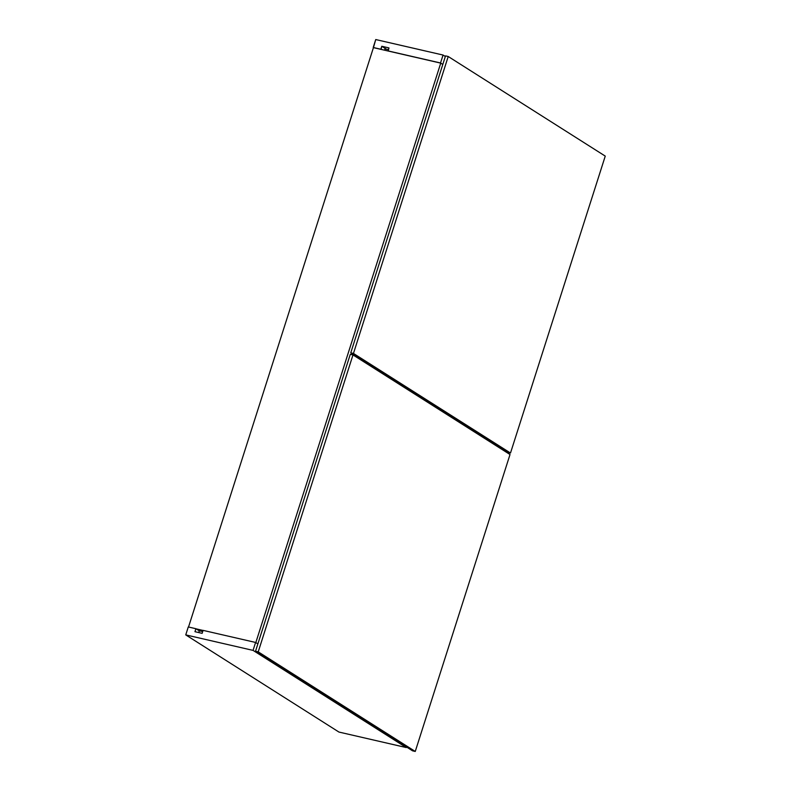 <?xml version="1.0" encoding="UTF-8"?>
<svg xmlns="http://www.w3.org/2000/svg" width="791" height="791" viewBox="0 0 791 791"><rect width="100%" height="100%" fill="white"/><g stroke="black" fill="none" stroke-linecap="round" stroke-linejoin="round"><path stroke-width="1.19" d="M497.005 446.262L497.183 445.679L497.005 446.262M501.464 448.398L501.286 448.981L501.464 448.398M199.283 630.862L195.901 628.716L188.278 626.956L185.747 634.896L253.061 650.39L406.267 747.554L338.944 732.061L185.747 634.896L338.944 732.061L406.267 747.554L253.061 650.39L255.592 642.45L257.866 643.894L255.592 642.45L203.089 630.368L202.14 633.344L194.952 631.693L195.901 628.716L188.278 626.956L185.747 634.896L253.061 650.39L255.592 642.45L203.089 630.368L202.14 633.344L194.952 631.693L195.901 628.716L199.283 630.862L202.704 631.554L199.283 630.862M406.455 746.951L406.267 747.554L406.455 746.951M373.431 47.628L381.064 49.388L381.786 46.264L388.964 47.925L388.015 50.901L440.528 62.983L442.802 64.427L440.528 62.983L443.059 55.044L445.333 56.487L443.059 55.044L375.745 39.55L373.431 47.628L440.745 63.122L442.802 64.427L440.745 63.122L255.819 642.599L257.866 643.894L255.819 642.599L440.745 63.122L373.431 47.628L188.525 627.016L373.431 47.628M388.243 51.039L440.528 62.983L443.059 55.044L375.745 39.55L373.214 47.49L380.837 49.24L381.786 46.264L386.483 49.25L381.786 46.264L388.964 47.925L388.243 51.039M352.786 354.882L352.994 354.23L352.786 354.882M203.06 630.457L196.128 628.855L203.06 630.457M199.312 630.773L198.739 632.563L199.312 630.773M385.009 48.904L384.594 50.199L385.009 48.904L388.401 49.685L385.009 48.904M255.533 651.23L412.566 750.827L415.255 751.45L258.222 651.853L255.533 651.23L412.566 750.827L415.255 751.45L510.017 454.518L415.255 751.45L258.222 651.853L352.984 354.922L350.294 354.309L255.533 651.23L258.222 651.853L352.984 354.922L510.017 454.518L352.984 354.922L350.294 354.309L255.533 651.23M445.531 55.884L350.769 352.816L507.802 452.412L510.492 453.035L353.458 353.439L350.769 352.816L353.458 353.439L448.22 56.507L445.531 55.884L350.769 352.816L507.802 452.412L510.492 453.035L605.253 156.104L510.492 453.035L353.458 353.439L448.22 56.507L605.253 156.104L448.22 56.507L445.531 55.884"/></g></svg>
